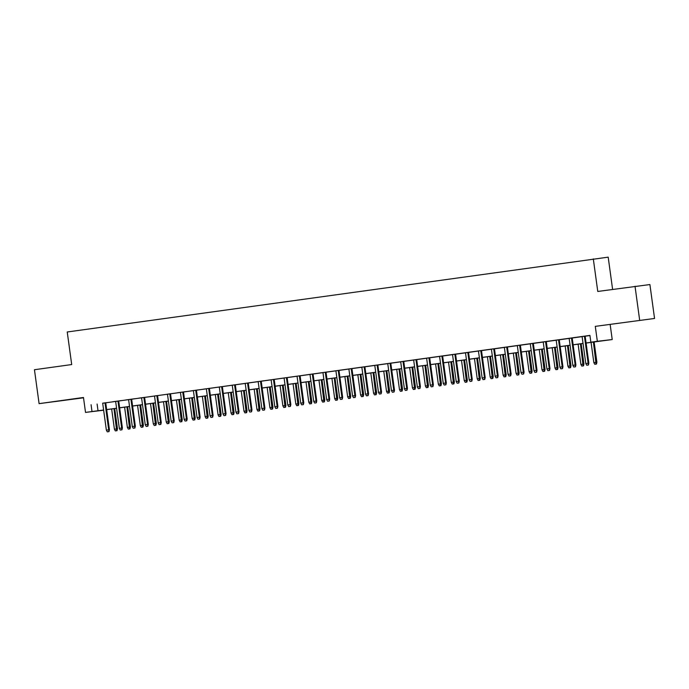 <?xml version="1.0" encoding="UTF-8"?>
<svg xmlns="http://www.w3.org/2000/svg" width="689" height="689" viewBox="0 0 689 689"><rect width="100%" height="100%" fill="white"/><g stroke="black" fill="none" stroke-linecap="round" stroke-linejoin="round"><path stroke-width="1.03" d="M65.955 400.128L54.698 401.618L65.955 400.128M632.838 321.367L621.581 322.857L632.838 321.367M103.643 410.213L85.522 412.401L103.617 410.015M612.607 289.397L608.189 257.161L67.238 331.986L71.699 364.55L34.45 369.726L39.092 403.642L83.515 397.803M593.307 258.892L597.768 291.456L649.908 284.548L654.55 318.464L595.287 326.362L597.337 341.288L612.22 339.548L586.098 343.044M595.287 326.362L654.55 318.464M610.17 324.631L612.22 339.548M635.025 286.279L639.668 320.196M105.736 402.764L102.678 403.186M121.548 429.858L120.256 430.039L121.953 429.815L121.669 428.041L122.392 427.955L118.689 400.938L121.557 400.567L112.772 401.765L115.64 401.386L119.335 428.369L121.669 428.041L117.965 401.041M134.51 428.058L133.21 428.239L134.906 428.015L134.622 426.241L135.345 426.155L131.642 399.138L134.51 398.767L125.734 399.964L128.593 399.586L132.288 426.569L134.622 426.241L130.927 399.241M144.604 397.364L138.687 398.164L141.555 397.786L145.25 424.768L147.584 424.441L143.88 397.441M157.566 395.564L154.508 395.986M170.519 393.763L167.47 394.186M186.34 420.858L185.04 421.039L186.736 420.815L186.452 419.041L187.175 418.955L183.472 391.938L186.34 391.567L177.555 392.764L180.423 392.385L184.118 419.368L186.452 419.041L182.757 392.041M199.293 419.058L198.001 419.239L199.698 419.015L199.405 417.241L200.137 417.155L196.434 390.138L199.293 389.767L190.517 390.964L193.385 390.585L197.08 417.568L199.405 417.241L195.71 390.241M209.396 388.363L203.47 389.164L206.338 388.785L210.033 415.768L212.367 415.441L208.664 388.441M222.349 386.563L219.3 386.985M235.311 384.763L232.253 385.185M245.206 383.36L248.91 410.368L251.959 409.955L248.264 382.938L251.123 382.567L245.206 383.385M264.076 410.058L262.785 410.239L264.481 410.007L264.197 408.241L264.921 408.155L261.217 381.138L264.085 380.767L255.3 381.964L258.168 381.585L261.863 408.568L264.197 408.241L260.494 381.241M274.179 379.363L268.262 380.164L271.121 379.785L274.825 406.768L277.15 406.441L273.455 379.441M287.141 377.563L284.083 377.985M300.094 375.763L297.037 376.185M309.998 374.36L313.693 401.36L316.751 400.955L313.047 373.938L315.915 373.559L309.998 374.385M328.868 401.058L327.568 401.239L329.273 401.007L328.98 399.241L329.704 399.155L326.009 372.138L328.868 371.759L320.092 372.956L322.952 372.585L326.646 399.56L328.98 399.241L325.286 372.241M338.962 370.363L335.913 370.785M351.924 368.555L348.867 368.985M364.877 366.755L361.828 367.185M374.782 365.359L378.476 392.36L381.534 391.955L377.839 364.937L380.698 364.559L374.782 365.385M393.652 392.058L392.36 392.239L394.056 392.007L393.772 390.241L394.496 390.155L390.792 363.137L393.66 362.758L384.875 363.956L387.743 363.585L391.438 390.56L393.772 390.241L390.069 363.241M406.613 390.258L405.313 390.43L407.01 390.207L406.725 388.441L407.449 388.355L403.745 361.337L406.613 360.958L397.837 362.156L400.697 361.785L404.391 388.76L406.725 388.441L403.031 361.432M416.707 359.555L413.658 359.985M429.669 357.755L426.612 358.185M439.565 356.359L443.268 383.36L446.326 382.955L442.622 355.937L445.49 355.558L439.573 356.385M455.584 354.155L449.667 354.956L452.527 354.585L456.221 381.56L458.555 381.241L454.861 354.232M465.48 352.759L469.183 379.76L472.241 379.355L468.537 352.337L471.397 351.958L465.488 352.785M481.499 350.555L475.574 351.356L478.442 350.977L482.136 377.96L484.47 377.632L480.776 350.632M494.452 348.755L491.403 349.177M504.357 347.359L508.051 374.36L511.109 373.955L507.405 346.937L510.273 346.558L504.357 347.377M523.227 374.049L521.935 374.23L523.631 374.006L523.339 372.232L524.071 372.155L520.367 345.137L523.227 344.758L514.45 345.956L517.318 345.577L521.013 372.56L523.339 372.232L519.644 345.232M536.18 372.249L534.888 372.43L536.585 372.206L536.3 370.432L537.024 370.355L533.32 343.337L536.188 342.958L527.404 344.156L530.272 343.777L533.966 370.76L536.3 370.432L532.597 343.432M546.282 341.555L540.365 342.355L543.225 341.977L546.928 368.959L549.254 368.632L545.559 341.632M559.244 339.755L556.187 340.177M572.197 337.954L569.14 338.377M586.089 342.984L596.889 341.486L590.852 342.192L589.922 335.405L102.687 403.237M105.744 402.807L115.64 401.437M118.697 401.007L128.602 399.637M131.659 399.207L141.555 397.837M144.612 397.407L154.517 396.037M157.566 395.607L167.47 394.229M170.528 393.807L180.432 392.429M183.481 392.007L193.385 390.629M196.443 390.207L206.347 388.829M209.396 388.407L219.3 387.029M222.358 386.607L232.262 385.229M235.311 384.806L245.215 383.428M248.273 383.006L258.177 381.628M261.226 381.206L271.13 379.828M274.188 379.406L284.092 378.028M287.141 377.606L297.045 376.228M300.103 375.806L310.007 374.428M313.056 374.006L322.96 372.628M326.018 372.206L335.922 370.828M338.971 370.406L348.875 369.028M351.933 368.606L361.837 367.228M364.886 366.806L374.79 365.428M377.848 365.006L387.743 363.628M390.801 363.206L400.705 361.828M403.763 361.406L413.658 360.028M416.716 359.606L426.62 358.228M429.678 357.806L439.573 356.428M442.631 356.006L452.535 354.628M455.584 354.206L465.488 352.828M468.546 352.406L478.45 351.028M481.499 350.606L491.403 349.228M494.461 348.806L504.365 347.428M507.414 347.006L517.318 345.628M520.376 345.206L530.28 343.828M533.329 343.398L543.233 342.028M546.291 341.598L556.195 340.228M559.244 339.798L569.148 338.428M572.206 337.998L582.11 336.628M585.159 336.198L589.948 335.534M585.159 336.154L579.234 336.955L582.102 336.577L585.796 363.559L588.13 363.232L584.427 336.232M85.522 412.401L83.472 397.475L39.092 403.642M91.069 404.71L91.999 411.497M590.852 342.192L597.337 341.288M103.626 410.076L100.844 410.463L103.634 410.136M583.049 343.466L573.145 344.844M570.087 345.267L560.183 346.645M557.134 347.067L547.23 348.445M544.172 348.875L534.268 350.245M531.219 350.675L521.315 352.045M518.257 352.475L508.353 353.845M505.304 354.275L495.4 355.645M492.342 356.075L482.438 357.445M479.389 357.875L469.485 359.245M466.427 359.675L456.523 361.045M453.474 361.475L443.57 362.845M440.512 363.275L430.608 364.645M427.559 365.075L417.655 366.453M414.597 366.875L404.693 368.253M401.644 368.675L391.74 370.053M388.682 370.475L378.778 371.853M375.729 372.275L365.825 373.653M362.767 374.075L352.871 375.453M349.814 375.875L339.91 377.253M336.852 377.675L326.956 379.053M323.899 379.475L313.995 380.853M310.937 381.275L301.041 382.653M297.984 383.075L288.08 384.453M285.031 384.875L275.126 386.253M272.069 386.675L262.164 388.053M259.116 388.475L249.211 389.853M246.154 390.275L236.249 391.653M233.201 392.075L223.296 393.453M220.239 393.875L210.334 395.253M207.286 395.675L197.381 397.053M194.324 397.475L184.419 398.853M181.371 399.276L171.466 400.653M168.409 401.076L158.504 402.454M155.456 402.876L145.551 404.254M142.494 404.676L132.589 406.054M129.541 406.476L119.636 407.854M116.579 408.276L106.674 409.654M106.666 409.593L116.57 408.215M119.628 407.793L129.532 406.415M132.581 405.993L142.485 404.615M145.543 404.193L155.447 402.815M158.496 402.393L168.4 401.015M171.458 400.593L181.362 399.215M184.411 398.793L194.315 397.415M197.373 396.993L207.277 395.615M210.326 395.193L220.23 393.815M223.288 393.393L233.192 392.015M236.241 391.593L246.145 390.215M249.203 389.793L259.107 388.415M262.156 387.993L272.06 386.615M275.118 386.193L285.022 384.815M288.071 384.393L297.975 383.015M301.033 382.593L310.928 381.215M313.986 380.793L323.89 379.415M326.948 378.993L336.843 377.615M339.901 377.193L349.805 375.815M352.863 375.384L362.758 374.015M365.816 373.584L375.72 372.215M378.769 371.784L388.674 370.415M391.731 369.984L401.635 368.615M404.684 368.184L414.589 366.815M417.646 366.384L427.55 365.015M430.599 364.584L440.504 363.215M443.561 362.784L453.465 361.415M456.514 360.984L466.419 359.615M469.476 359.184L479.38 357.806M482.429 357.384L492.334 356.006M495.391 355.584L505.295 354.206M508.344 353.784L518.249 352.406M521.306 351.984L531.21 350.606M534.259 350.184L544.164 348.806M547.221 348.384L557.125 347.006M560.174 346.584L570.079 345.206M573.136 344.784L583.04 343.406M97.106 404.012L98.027 410.79M588.01 365.049L586.718 365.23L588.415 365.006L588.13 363.232L588.854 363.146L585.15 336.129M588.415 365.006L588.854 363.146M585.796 363.559L586.718 365.23M594.762 364.292L596.459 364.068L594.762 364.292L593.84 362.621L596.898 362.207L594.116 341.933M596.054 364.111L593.401 342.028M593.84 362.621L591.067 342.355M596.898 362.207L596.459 364.068M575.057 366.849L573.756 367.03L575.461 366.806L575.169 365.032L572.843 365.359L569.14 338.359M571.474 338.032L575.169 365.032L575.892 364.946L572.197 337.929M575.461 366.806L575.892 364.946M572.843 365.359L573.756 367.03M562.095 368.649L560.803 368.83L562.5 368.606L562.215 366.832L559.881 367.159L556.187 340.159M558.512 339.832L562.215 366.832L562.939 366.746L559.235 339.737M562.5 368.606L562.939 366.746M559.881 367.159L560.803 368.83M549.142 370.449L547.85 370.63L549.546 370.406L549.254 368.632L549.977 368.555L546.282 341.537M549.546 370.406L549.977 368.555M546.928 368.959L547.85 370.63M536.585 372.206L537.024 370.355M533.966 370.76L534.888 372.43M581.8 366.092L583.505 365.868L581.8 366.092L580.887 364.421L583.936 364.016L581.163 343.733M583.101 365.911L580.439 343.828M580.887 364.421L578.105 344.156M583.936 364.016L583.505 365.868M568.847 367.892L570.544 367.668L568.847 367.892L567.925 366.221L570.983 365.816L568.201 345.533M570.139 367.711L567.486 345.628M567.925 366.221L565.152 345.956M570.983 365.816L570.544 367.668M555.894 369.692L557.59 369.468L555.894 369.692L554.972 368.021L558.021 367.616L555.248 347.334M557.186 369.511L554.524 347.437M554.972 368.021L552.19 347.756M558.021 367.616L557.59 369.468M542.932 371.492L544.629 371.268L542.932 371.492L542.01 369.821L545.068 369.416L542.286 349.134M544.224 371.311L541.571 349.237M542.01 369.821L539.237 349.556M545.068 369.416L544.629 371.268M523.631 374.006L524.071 372.155M521.013 372.56L521.935 374.23M529.979 373.292L531.675 373.068L529.979 373.292L529.057 371.621L532.115 371.216L529.333 350.934M531.271 373.111L528.609 351.037M529.057 371.621L526.275 351.356M532.115 371.216L531.675 373.068M510.273 375.849L508.973 376.03L510.67 375.806L506.691 347.032M510.67 375.806L511.109 373.955M508.051 374.36L508.973 376.03M517.017 375.092L518.714 374.868L517.017 375.092L516.095 373.421L519.153 373.016L516.371 352.734M518.317 374.911L515.656 352.837M516.095 373.421L513.322 353.156M519.153 373.016L518.714 374.868M497.312 377.65L496.02 377.83L497.716 377.606L497.424 375.832L495.098 376.16L491.395 349.159M493.729 348.832L497.424 375.832L498.156 375.755L494.452 348.737M497.716 377.606L498.156 375.755M495.098 376.16L496.02 377.83M504.064 376.892L505.76 376.668L504.064 376.892L503.142 375.221L506.2 374.816L503.418 354.534M505.356 376.711L502.694 354.637M503.142 375.221L500.36 354.956M506.2 374.816L505.76 376.668M484.358 379.45L483.058 379.63L484.755 379.406L484.47 377.632L485.194 377.555L481.49 350.537M484.755 379.406L485.194 377.555M482.136 377.96L483.058 379.63M491.102 378.692L492.799 378.468L491.102 378.692L490.18 377.021L493.238 376.616L490.465 356.334M492.402 378.511L489.741 356.437M490.18 377.021L487.407 356.756M493.238 376.616L492.799 378.468M471.397 381.25L470.105 381.43L471.801 381.206L467.814 352.432M471.801 381.206L472.241 379.355M469.183 379.76L470.105 381.43M478.149 380.492L479.845 380.268L478.149 380.492L477.227 378.821L480.285 378.416L477.503 358.134M479.441 380.311L476.779 358.237M477.227 378.821L474.445 358.556M480.285 378.416L479.845 380.268M458.443 383.05L457.143 383.23L458.84 383.006L458.555 381.241L459.279 381.155L455.575 354.137M458.84 383.006L459.279 381.155M456.221 381.56L457.143 383.23M465.187 382.292L466.884 382.068L465.187 382.292L464.265 380.621L467.323 380.216L464.55 359.934M466.487 382.119L463.826 360.037M464.265 380.621L461.492 360.356M467.323 380.216L466.884 382.068M445.482 384.858L444.19 385.03L445.886 384.806L441.899 356.032M445.886 384.806L446.326 382.955M443.268 383.36L444.19 385.03M452.234 384.092L453.93 383.868L452.234 384.092L451.312 382.421L454.37 382.016L451.588 361.734M453.526 383.919L450.864 361.837M451.312 382.421L448.53 362.156M454.37 382.016L453.93 383.868M432.528 386.658L431.228 386.83L432.925 386.607L432.64 384.841L430.306 385.16L426.612 358.159M428.946 357.832L432.64 384.841L433.364 384.755L429.66 357.737M432.925 386.607L433.364 384.755M430.306 385.16L431.228 386.83M439.272 385.892L440.969 385.668L439.272 385.892L438.35 384.221L441.408 383.816L438.635 363.534M440.572 385.719L437.911 363.637M438.35 384.221L435.577 363.956M441.408 383.816L440.969 385.668M419.567 388.458L418.275 388.63L419.971 388.407L419.687 386.641L417.353 386.96L413.65 359.959M415.984 359.632L419.687 386.641L420.411 386.555L416.707 359.537M419.971 388.407L420.411 386.555M417.353 386.96L418.275 388.63M426.319 387.7L428.015 387.468L426.319 387.7L425.397 386.021L428.455 385.616L425.673 365.334M427.611 387.519L424.949 365.437M425.397 386.021L422.624 365.756M428.455 385.616L428.015 387.468M407.01 390.207L407.449 388.355M404.391 388.76L405.313 390.43M413.357 389.5L415.054 389.268L413.357 389.5L412.435 387.821L415.493 387.416L412.72 367.134M414.657 389.319L411.996 367.237M412.435 387.821L409.662 367.556M415.493 387.416L415.054 389.268M394.056 392.007L394.496 390.155M391.438 390.56L392.36 392.239M400.404 391.3L402.1 391.068L400.404 391.3L399.482 389.621L402.54 389.216L399.758 368.934M401.696 391.119L399.034 369.037M399.482 389.621L396.709 369.356M402.54 389.216L402.1 391.068M380.698 393.858L379.398 394.039L381.095 393.807L377.116 365.041M381.095 393.807L381.534 391.955M378.476 392.36L379.398 394.039M387.442 393.1L389.139 392.868L387.442 393.1L386.52 391.421L389.578 391.016L386.805 370.734M388.742 392.919L386.081 370.837M386.52 391.421L383.747 371.156M389.578 391.016L389.139 392.868M367.737 395.658L366.445 395.839L368.141 395.607L367.857 393.841L365.523 394.16L361.82 367.159M364.154 366.841L367.857 393.841L368.581 393.755L364.877 366.737M368.141 395.607L368.581 393.755M365.523 394.16L366.445 395.839M374.489 394.9L376.185 394.668L374.489 394.9L373.567 393.221L376.625 392.816L373.843 372.534M375.781 394.719L373.119 372.637M373.567 393.221L370.794 372.956M376.625 392.816L376.185 394.668M354.783 397.458L353.483 397.639L355.179 397.407L354.895 395.641L352.561 395.96L348.867 368.959M351.201 368.641L354.895 395.641L355.619 395.555L351.924 368.537M355.179 397.407L355.619 395.555M352.561 395.96L353.483 397.639M361.527 396.7L363.224 396.468L361.527 396.7L360.605 395.021L363.663 394.616L360.89 374.334M362.827 396.519L360.166 374.437M360.605 395.021L357.832 374.764M363.663 394.616L363.224 396.468M341.822 399.258L340.53 399.439L342.226 399.207L341.942 397.441L339.608 397.76L335.905 370.76M338.239 370.441L341.942 397.441L342.666 397.355L338.962 370.337M342.226 399.207L342.666 397.355M339.608 397.76L340.53 399.439M348.574 398.5L350.27 398.268L348.574 398.5L347.652 396.821L350.71 396.416L347.928 376.134M349.866 398.32L347.204 376.237M347.652 396.821L344.879 376.564M350.71 396.416L350.27 398.268M329.273 401.007L329.704 399.155M326.646 399.56L327.568 401.239M335.612 400.3L337.317 400.068L335.612 400.3L334.69 398.621L337.748 398.216L334.975 377.934M336.912 400.12L334.251 378.037M334.69 398.621L331.917 378.364M337.748 398.216L337.317 400.068M315.906 402.858L314.615 403.039L316.311 402.807L312.324 374.041M316.311 402.807L316.751 400.955M313.693 401.36L314.615 403.039M322.659 402.1L324.355 401.868L322.659 402.1L321.737 400.421L324.795 400.016L322.013 379.734M323.951 401.92L321.289 379.837M321.737 400.421L318.964 380.164M324.795 400.016L324.355 401.868M302.953 404.658L301.653 404.839L303.358 404.607L303.065 402.841L300.731 403.16L297.037 376.16M299.37 375.841L303.065 402.841L303.789 402.755L300.094 375.738M303.358 404.607L303.789 402.755M300.731 403.16L301.653 404.839M309.697 403.9L311.402 403.668L309.697 403.9L308.784 402.221L311.833 401.816L309.06 381.534M310.997 403.72L308.336 381.637M308.784 402.221L306.002 381.964M311.833 401.816L311.402 403.668M289.991 406.458L288.7 406.639L290.396 406.407L290.112 404.641L287.778 404.96L284.083 377.96M286.409 377.641L290.112 404.641L290.836 404.555L287.132 377.538M290.396 406.407L290.836 404.555M287.778 404.96L288.7 406.639M296.744 405.7L298.44 405.468L296.744 405.7L295.822 404.03L298.88 403.616L296.098 383.334M298.036 405.52L295.383 383.437M295.822 404.03L293.049 383.764M298.88 403.616L298.44 405.468M277.038 408.258L275.738 408.439L277.443 408.207L277.15 406.441L277.874 406.355L274.179 379.338M277.443 408.207L277.874 406.355M274.825 406.768L275.738 408.439M283.782 407.5L285.487 407.268L283.782 407.5L282.869 405.83L285.918 405.416L283.145 385.134M285.082 407.32L282.421 385.237M282.869 405.83L280.087 385.564M285.918 405.416L285.487 407.268M264.481 410.007L264.921 408.155M261.863 408.568L262.785 410.239M251.123 411.858L249.823 412.039L251.528 411.807L247.54 383.041M251.528 411.807L251.959 409.955M248.91 410.368L249.823 412.039M238.161 413.658L236.87 413.839L238.566 413.607L238.282 411.841L235.948 412.168L232.253 385.16M234.579 384.841L238.282 411.841L239.005 411.755L235.302 384.738M238.566 413.607L239.005 411.755M235.948 412.168L236.87 413.839M270.829 409.3L272.525 409.068L270.829 409.3L269.907 407.63L272.965 407.216L270.183 386.934M272.121 409.12L269.468 387.037M269.907 407.63L267.134 387.364M272.965 407.216L272.525 409.068M257.875 411.1L259.572 410.868L257.875 411.1L256.954 409.43L260.003 409.016L257.23 388.734M259.167 410.92L256.506 388.837M256.954 409.43L254.172 389.164M260.003 409.016L259.572 410.868M244.914 412.9L246.61 412.677L244.914 412.9L243.992 411.23L247.05 410.816L244.268 390.534M246.206 412.72L243.553 390.637M243.992 411.23L241.219 390.964M247.05 410.816L246.61 412.677M225.208 415.458L223.916 415.639L225.613 415.415L225.32 413.641L222.995 413.968L219.291 386.96M221.625 386.641L225.32 413.641L226.044 413.555L222.349 386.538M225.613 415.415L226.044 413.555M222.995 413.968L223.916 415.639M231.96 414.7L233.657 414.477L231.96 414.7L231.039 413.03L234.096 412.616L231.315 392.342M233.252 414.52L230.591 392.437M231.039 413.03L228.257 392.764M234.096 412.616L233.657 414.477M212.246 417.258L210.955 417.439L212.651 417.215L212.367 415.441L213.09 415.355L209.387 388.338M212.651 417.215L213.09 415.355M210.033 415.768L210.955 417.439M218.999 416.5L220.695 416.277L218.999 416.5L218.077 414.83L221.135 414.416L218.353 394.142M220.299 416.32L217.638 394.237M218.077 414.83L215.304 394.564M221.135 414.416L220.695 416.277M199.698 419.015L200.137 417.155M197.08 417.568L198.001 419.239M206.045 418.301L207.742 418.077L206.045 418.301L205.124 416.63L208.181 416.216L205.4 395.942M207.337 418.12L204.676 396.037M205.124 416.63L202.342 396.364M208.181 416.216L207.742 418.077M186.736 420.815L187.175 418.955M184.118 419.368L185.04 421.039M193.084 420.101L194.78 419.877L193.084 420.101L192.162 418.43L195.22 418.016L192.446 397.742M194.384 419.92L191.723 397.837M192.162 418.43L189.389 398.164M195.22 418.016L194.78 419.877M173.378 422.658L172.086 422.839L173.783 422.615L173.499 420.841L171.165 421.168L167.461 394.168M169.795 393.841L173.499 420.841L174.222 420.755L170.519 393.738M173.783 422.615L174.222 420.755M171.165 421.168L172.086 422.839M180.13 421.901L181.827 421.677L180.13 421.901L179.209 420.23L182.266 419.816L179.484 399.542M181.422 421.72L178.761 399.637M179.209 420.23L176.427 399.964M182.266 419.816L181.827 421.677M160.425 424.458L159.125 424.639L160.821 424.415L160.537 422.641L158.203 422.968L154.508 395.968M156.842 395.641L160.537 422.641L161.26 422.555L157.557 395.538M160.821 424.415L161.26 422.555M158.203 422.968L159.125 424.639M167.169 423.701L168.865 423.477L167.169 423.701L166.247 422.03L169.305 421.616L166.531 401.342M168.469 423.52L165.808 401.437M166.247 422.03L163.474 401.765M169.305 421.616L168.865 423.477M147.463 426.258L146.171 426.439L147.868 426.215L147.584 424.441L148.307 424.355L144.604 397.338M147.868 426.215L148.307 424.355M145.25 424.768L146.171 426.439M154.215 425.501L155.912 425.277L154.215 425.501L153.294 423.83L156.351 423.416L153.569 403.143M155.507 425.32L152.846 403.237M153.294 423.83L150.512 403.565M156.351 423.416L155.912 425.277M134.906 428.015L135.345 426.155M132.288 426.569L133.21 428.239M141.254 427.301L142.95 427.077L141.254 427.301L140.332 425.63L143.39 425.216L140.616 404.943M142.554 427.12L139.893 405.037M140.332 425.63L137.559 405.365M143.39 425.216L142.95 427.077M121.953 429.815L122.392 427.955M119.335 428.369L120.256 430.039M128.3 429.101L129.997 428.877L128.3 429.101L127.379 427.43L130.436 427.016L127.654 406.743M129.592 428.92L126.931 406.837M127.379 427.43L124.606 407.165M130.436 427.016L129.997 428.877M108.595 431.658L107.295 431.839L108.991 431.615L108.707 429.841L106.373 430.169L102.678 403.168M105.012 402.841L108.707 429.841L109.43 429.755L105.727 402.738M108.991 431.615L109.43 429.755M106.373 430.169L107.295 431.839M115.339 430.901L117.035 430.677L115.339 430.901L114.417 429.23L117.475 428.816L114.701 408.543M116.639 430.72L113.978 408.637M114.417 429.23L111.644 408.965M117.475 428.816L117.035 430.677"/></g></svg>
